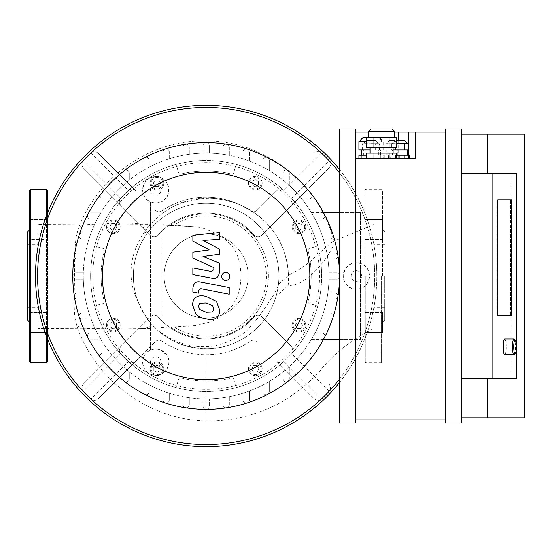 <?xml version="1.0" encoding="UTF-8"?>
<svg xmlns="http://www.w3.org/2000/svg" width="552" height="552" viewBox="0 0 552 552"><rect width="100%" height="100%" fill="white"/><g stroke="black" fill="none" stroke-linecap="round" stroke-linejoin="round"><path stroke-width="0.41" stroke-dasharray="2.76 2.07" d="M356.351 270.749A5.251 5.251 0 0 1 360.898 278.629A5.251 5.251 0 0 1 351.803 278.629A5.251 5.251 0 0 1 356.351 270.749A5.251 5.251 0 0 0 351.803 278.629A5.251 5.251 0 0 0 360.898 278.629A5.251 5.251 0 0 0 356.351 270.749M155.74 184.623A5.251 5.251 0 0 1 160.287 192.503A5.251 5.251 0 0 1 151.193 192.503A5.251 5.251 0 0 1 155.74 184.623A5.251 5.251 0 0 0 151.193 192.503A5.251 5.251 0 0 0 160.287 192.503A5.251 5.251 0 0 0 155.74 184.623M155.74 356.875A5.251 5.251 0 0 1 160.287 364.755A5.251 5.251 0 0 1 151.193 364.755A5.251 5.251 0 0 1 155.74 356.875A5.251 5.251 0 0 0 151.193 364.755A5.251 5.251 0 0 0 160.287 364.755A5.251 5.251 0 0 0 155.74 356.875M147.867 232.44A72.767 72.767 0 0 1 150.489 229.135A72.767 72.767 0 0 0 146.425 234.434L150.489 229.328L150.489 224.609L150.489 350.092A13.131 13.131 0 0 1 160.991 350.092L160.991 201.908A13.131 13.131 0 0 1 150.489 201.908L150.489 229.328L150.489 224.326L102.941 223.939L38.102 224.381L38.102 328.364L38.102 224.381M150.489 328.405L115.099 328.937L38.102 328.364L115.099 328.937L150.489 328.405M150.489 201.908L150.489 350.092C138.552 354.481 141.146 374.021 153.849 375.118C164.461 377.306 173.107 363.671 166.801 355.053L160.991 350.092L160.991 201.908A13.131 13.131 0 0 0 155.74 176.743A13.131 13.131 0 0 0 142.885 192.558A13.131 13.131 0 0 0 160.991 201.908C173.625 197.243 169.74 176.64 156.326 176.757C142.237 175.377 137.351 197.064 150.489 201.908M194.939 226.817L172.672 225.085L160.991 224.616L160.991 225.023L169.843 225.416A62.266 62.266 0 0 1 252.857 317.179A62.266 62.266 0 0 1 170.499 327.046L195.512 325.618L210.367 321.954L217.177 318.773L230.736 307.616L233.406 304.042L236.622 298.308L238.878 292.105L240.182 286.24L241.134 276.2L239.961 263.138L236.753 253.513L233.351 247.689L223.539 237.539L219.958 235.069L205.04 228.652L193.538 226.686L169.843 225.416M160.991 327.571L170.499 327.046M146.425 234.434L144.527 230.991C143.658 224.761 139.138 222.463 130.969 224.098L98.601 224.077C77.963 224.616 79.888 226.244 77.756 230.336L76.155 236.753C74.941 245.688 74.416 256.273 74.582 268.507C74.637 287.764 72.871 310.914 75.955 323.01C79.039 330.655 90.031 327.798 107.861 328.82C121.447 328.033 143.865 330.613 150.489 326.267M144.527 230.991L150.489 223.636M276.028 296.314C267.755 326.605 237.664 349.361 206.151 348.767A72.767 72.767 0 0 1 133.384 276A72.767 72.767 0 0 1 206.151 203.233A72.767 72.767 0 0 1 278.919 276A72.767 72.767 0 0 1 206.151 348.767C173.438 347.125 150.675 331.248 137.869 301.15A72.767 72.767 0 0 1 203.605 203.274A72.767 72.767 0 0 1 276.028 296.314L288.199 285.543C310.362 286.336 335.409 247.041 333.974 241.804C320.636 185.168 265.926 140.636 206.151 140.905C150.178 139.332 96.476 177.427 77.763 230.336M333.974 241.804L332.697 241.638L329.716 243.894L309.755 261.993L300.702 268.555L288.523 275.365L278.436 284.39A72.767 72.767 0 0 0 160.991 218.944A72.767 72.767 0 0 1 278.38 284.846L278.436 284.39M160.991 214.21C178.041 200.528 205.151 196.202 220.807 199.424C233.317 201.577 244.012 205.696 252.906 211.789C275.068 226.955 286.943 248.152 288.523 275.365M166.801 355.053A13.131 13.131 0 0 0 142.844 364.603A13.131 13.131 0 0 0 160.597 374.325A13.131 13.131 0 0 0 166.801 355.053M356.351 262.869A13.131 13.131 0 0 0 344.524 281.706A13.131 13.131 0 0 0 366.631 284.163A13.131 13.131 0 0 0 359.235 263.194C341.481 258.426 337.065 289.048 355.95 289.124C371.731 290.387 373.945 265.174 359.235 263.194A13.131 13.131 0 0 0 356.351 262.869M170.14 326.798A62.266 62.266 0 0 0 252.278 234.172A62.266 62.266 0 0 0 169.581 225.609M160.991 332.511C174.487 342.468 189.543 347.173 206.151 346.615C223.401 346.621 243.17 334.733 247.882 329.558L258.508 317.345C263.973 308.961 276.166 293.395 278.38 284.846A72.767 72.767 0 0 0 160.991 218.944M288.199 285.543C292.277 240.789 259.806 202.28 214.128 198.672C161.605 192.027 112.698 251.477 137.869 301.15M75.955 323.01C92.667 377.223 146.252 419.727 206.151 420.941L206.151 348.767L206.151 420.941C226.63 421.259 246.42 417.484 265.505 409.618C286.481 402.229 313.598 379.845 321.236 369.226C335.098 352.521 352.749 338.9 374.208 328.364L374.208 224.381L374.208 328.364M206.151 348.767L206.151 346.615M47.555 229.584L47.555 219.606L47.555 229.584M29.698 229.584L29.698 219.606L47.555 219.606L47.555 239.561L47.555 219.606L29.698 219.606L29.698 239.561L29.698 219.606M47.555 322.416L47.555 332.394L47.555 322.416M29.698 322.416L29.698 332.394L29.698 322.416M47.555 332.394L47.555 312.439L47.555 332.394L29.698 332.394L29.698 312.439L29.698 332.394L47.555 332.394M29.698 312.439L47.555 312.439L29.698 312.439L29.698 322.216L29.698 229.784L29.698 239.561L47.555 239.561L29.698 239.561M27.6 320.112L27.6 231.888M29.698 361.601L29.698 190.399M47.555 212.934L47.555 339.066M47.555 361.601L47.555 190.399M38.102 276L38.102 307.664L38.102 276M27.6 276L27.6 307.664L27.6 276M364.755 229.584L364.755 219.606L364.755 229.584M382.605 229.584L382.605 219.606L382.605 229.584M364.755 219.606L364.755 239.561L364.755 219.606L382.605 219.606L382.605 239.561L382.605 219.606L364.755 219.606M364.755 322.416L364.755 332.394L364.755 322.416M382.605 322.416L382.605 332.394L382.605 322.416M364.755 332.394L364.755 312.439L364.755 332.394L382.605 332.394L382.605 312.439L382.605 332.394L364.755 332.394M382.605 276L382.605 190.399L382.605 276M384.709 276L384.709 320.112L384.709 276M364.755 276L364.755 190.399L364.755 276M374.208 276L374.208 307.664L374.208 276M150.593 316.703A5.251 5.251 0 0 1 158.3 317A5.251 5.251 0 0 0 150.593 316.703L83.518 383.778L150.593 316.703M291.256 346.242L261.71 316.703A5.251 5.251 0 0 0 254.01 317A5.251 5.251 0 0 1 261.71 316.703L291.256 346.242C293.36 348.664 293.485 351.155 291.635 353.722A115.534 115.534 0 0 1 283.88 361.484L321.471 398.965A168.574 168.574 0 0 1 90.838 398.965C93.412 400.869 95.924 400.759 98.373 398.634L155.222 341.785A5.251 5.251 0 0 1 161.881 341.157A78.77 78.77 0 0 0 250.422 341.157A5.251 5.251 0 0 1 257.087 341.785A5.251 5.251 0 0 0 250.422 341.157A78.77 78.77 0 0 1 161.881 341.157A5.251 5.251 0 0 0 155.222 341.785L135.909 361.098C133.487 363.209 130.996 363.333 128.43 361.484A115.534 115.534 0 0 0 174.19 387.028A2.098 2.098 0 0 0 176.799 385.551L178.434 379.459L176.799 385.551A2.098 2.098 0 0 1 174.19 387.028A115.534 115.534 0 0 1 95.13 307.961A2.098 2.098 0 0 1 96.607 305.353L102.693 303.724L96.607 305.353A2.098 2.098 0 0 0 95.13 307.961A115.534 115.534 0 0 0 120.674 353.722L83.186 391.313A168.574 168.574 0 0 0 90.838 398.965L128.43 361.484A115.534 115.534 0 0 1 120.674 353.722C118.818 351.155 118.949 348.664 121.054 346.242M83.518 383.778C81.392 386.234 81.282 388.746 83.186 391.313A168.574 168.574 0 0 1 83.186 160.687L120.674 198.278A115.534 115.534 0 0 1 128.43 190.516L90.838 153.035A168.574 168.574 0 0 0 83.186 160.687C81.282 163.254 81.392 165.766 83.518 168.222L150.593 235.297A5.251 5.251 0 0 0 158.3 235A5.251 5.251 0 0 1 150.593 235.297L83.518 168.222M158.3 317A63.018 63.018 0 0 0 254.01 317A63.018 63.018 0 0 1 158.3 317M313.936 398.634C316.386 400.759 318.897 400.869 321.471 398.965A168.574 168.574 0 0 0 329.116 391.313L291.635 353.722A115.534 115.534 0 0 0 317.179 307.961A2.098 2.098 0 0 0 315.723 305.359A2.098 2.098 0 0 1 317.179 307.961A115.534 115.534 0 0 1 238.119 387.028A2.098 2.098 0 0 1 235.511 385.551L233.875 379.459A2.098 2.098 0 0 0 231.343 377.968A105.032 105.032 0 0 1 180.966 377.968A2.098 2.098 0 0 0 178.434 379.459A2.098 2.098 0 0 1 180.966 377.968A105.032 105.032 0 0 0 231.343 377.968A2.098 2.098 0 0 1 233.875 379.459L235.511 385.551A2.098 2.098 0 0 0 235.511 385.572A2.098 2.098 0 0 0 238.119 387.028A115.534 115.534 0 0 0 283.88 361.484C281.313 363.333 278.822 363.209 276.4 361.098L313.936 398.634L276.4 361.098M328.785 168.222L261.71 235.297A5.251 5.251 0 0 1 254.01 235A5.251 5.251 0 0 0 261.71 235.297L328.785 168.222C330.917 165.766 331.027 163.254 329.116 160.687A168.574 168.574 0 0 0 321.471 153.035L283.88 190.516A115.534 115.534 0 0 1 291.635 198.278L329.116 160.687A168.574 168.574 0 0 1 329.116 391.313C331.027 388.746 330.917 386.234 328.785 383.778M150.144 368.805A6.824 6.824 0 0 1 160.384 362.892A6.824 6.824 0 0 1 160.384 374.718A6.824 6.824 0 0 1 150.144 368.805A6.824 6.824 0 0 0 160.384 374.718A6.824 6.824 0 0 0 160.384 362.892A6.824 6.824 0 0 0 150.144 368.805M255.341 375.629A6.824 6.824 0 0 1 249.428 365.389A6.824 6.824 0 0 1 261.248 365.389A6.824 6.824 0 0 1 255.341 375.629A6.824 6.824 0 0 0 261.248 365.389A6.824 6.824 0 0 0 249.428 365.389A6.824 6.824 0 0 0 255.341 375.629M135.909 361.098L98.373 398.634M276.4 190.902L257.087 210.215A5.251 5.251 0 0 1 250.422 210.843A78.77 78.77 0 0 0 161.881 210.843A5.251 5.251 0 0 1 155.222 210.215A5.251 5.251 0 0 0 161.881 210.843A78.77 78.77 0 0 1 250.422 210.843A5.251 5.251 0 0 0 257.087 210.215L276.4 190.902C278.815 188.791 281.313 188.667 283.88 190.516A115.534 115.534 0 0 0 238.119 164.972A2.098 2.098 0 0 0 235.511 166.428A2.098 2.098 0 0 0 235.511 166.449L233.875 172.541L235.511 166.449A2.098 2.098 0 0 1 238.119 164.972A115.534 115.534 0 0 1 317.179 244.039A2.098 2.098 0 0 1 315.703 246.647L309.617 248.276L315.703 246.647A2.098 2.098 0 0 0 317.179 244.039A115.534 115.534 0 0 0 291.635 198.278C293.485 200.845 293.36 203.336 291.256 205.758M254.01 235A63.018 63.018 0 0 0 158.3 235A63.018 63.018 0 0 1 254.01 235M121.054 205.758C118.949 203.336 118.818 200.845 120.674 198.278A115.534 115.534 0 0 0 95.13 244.039A2.098 2.098 0 0 0 96.586 246.64A2.098 2.098 0 0 1 95.13 244.039A115.534 115.534 0 0 1 174.19 164.972A2.098 2.098 0 0 1 176.799 166.449L178.434 172.541A2.098 2.098 0 0 0 180.966 174.032A105.032 105.032 0 0 1 231.343 174.032A2.098 2.098 0 0 0 233.875 172.541A2.098 2.098 0 0 1 231.343 174.032A105.032 105.032 0 0 0 180.966 174.032A2.098 2.098 0 0 1 178.434 172.541L176.799 166.449A2.098 2.098 0 0 0 174.19 164.972A115.534 115.534 0 0 0 128.43 190.516C130.996 188.667 133.487 188.791 135.909 190.902L98.373 153.366L135.909 190.902M98.373 153.366C95.924 151.241 93.412 151.131 90.838 153.035A168.574 168.574 0 0 1 321.471 153.035C318.897 151.131 316.386 151.241 313.936 153.366M262.165 183.195A6.824 6.824 0 0 1 251.926 189.108A6.824 6.824 0 0 1 251.926 177.282A6.824 6.824 0 0 1 262.165 183.195A6.824 6.824 0 0 0 251.926 177.282A6.824 6.824 0 0 0 251.926 189.108A6.824 6.824 0 0 0 262.165 183.195M156.968 176.371A6.824 6.824 0 0 1 162.881 186.61A6.824 6.824 0 0 1 151.055 186.61A6.824 6.824 0 0 1 156.968 176.371A6.824 6.824 0 0 0 151.055 186.61A6.824 6.824 0 0 0 162.881 186.61A6.824 6.824 0 0 0 156.968 176.371M298.956 332.014A6.824 6.824 0 0 0 304.87 321.768A6.824 6.824 0 0 0 293.043 321.768A6.824 6.824 0 0 0 298.956 332.014A6.824 6.824 0 0 1 293.043 321.768A6.824 6.824 0 0 1 304.87 321.768A6.824 6.824 0 0 1 298.956 332.014M300.778 322.03L302.599 325.183L300.778 328.337L297.142 328.337L295.32 325.183L297.142 322.03L300.778 322.03L297.142 322.03L295.32 325.183L297.142 328.337L300.778 328.337L302.599 325.183L300.778 322.03M257.156 365.652L258.978 368.805L257.156 371.958L253.52 371.958L251.698 368.805L253.52 365.652L257.156 365.652L253.52 365.652L251.698 368.805L253.52 371.958L257.156 371.958L258.978 368.805L257.156 365.652M160.121 370.627L156.968 372.441L153.822 370.627L153.822 366.983L156.968 365.169L160.121 366.983L160.121 370.627L160.121 366.983L156.968 365.169L153.822 366.983L153.822 370.627L156.968 372.441L160.121 370.627M106.522 325.183A6.824 6.824 0 0 0 116.762 331.096A6.824 6.824 0 0 0 116.762 319.27A6.824 6.824 0 0 0 106.522 325.183A6.824 6.824 0 0 1 116.762 319.27A6.824 6.824 0 0 1 116.762 331.096A6.824 6.824 0 0 1 106.522 325.183M116.5 327.005L113.353 328.82L110.2 327.005L110.2 323.362L113.353 321.547L116.5 323.362L116.5 327.005L116.5 323.362L113.353 321.547L110.2 323.362L110.2 327.005L113.353 328.82L116.5 327.005M113.353 219.986A6.824 6.824 0 0 0 107.44 230.232A6.824 6.824 0 0 0 119.26 230.232A6.824 6.824 0 0 0 113.353 219.986A6.824 6.824 0 0 1 119.26 230.232A6.824 6.824 0 0 1 107.44 230.232A6.824 6.824 0 0 1 113.353 219.986M111.532 229.97L109.71 226.817L111.532 223.663L115.168 223.663L116.989 226.817L115.168 229.97L111.532 229.97L115.168 229.97L116.989 226.817L115.168 223.663L111.532 223.663L109.71 226.817L111.532 229.97M155.153 186.348L153.332 183.195L155.153 180.042L158.79 180.042L160.611 183.195L158.79 186.348L155.153 186.348L158.79 186.348L160.611 183.195L158.79 180.042L155.153 180.042L153.332 183.195L155.153 186.348M252.188 181.373L255.341 179.559L258.488 181.373L258.488 185.017L255.341 186.831L252.188 185.017L252.188 181.373L252.188 185.017L255.341 186.831L258.488 185.017L258.488 181.373L255.341 179.559L252.188 181.373M305.787 226.817A6.824 6.824 0 0 0 295.548 220.903A6.824 6.824 0 0 0 295.548 232.73A6.824 6.824 0 0 0 305.787 226.817A6.824 6.824 0 0 1 295.548 232.73A6.824 6.824 0 0 1 295.548 220.903A6.824 6.824 0 0 1 305.787 226.817M295.81 224.995L298.956 223.18L302.11 224.995L302.11 228.638L298.956 230.453L295.81 228.638L295.81 224.995L295.81 228.638L298.956 230.453L302.11 228.638L302.11 224.995L298.956 223.18L295.81 224.995M164.144 276A42.014 42.014 0 0 0 227.162 312.384A42.014 42.014 0 0 0 227.162 239.616A42.014 42.014 0 0 0 164.144 276A42.014 42.014 0 0 0 206.151 318.014A42.014 42.014 0 0 0 248.165 276A42.014 42.014 0 0 0 206.151 233.986A42.014 42.014 0 0 0 164.144 276M96.607 246.647L102.693 248.276L96.607 246.647A113.436 113.436 0 0 1 315.723 246.64A2.098 2.098 0 0 1 315.703 246.647A113.436 113.436 0 0 1 315.723 305.359L309.617 303.724L315.703 305.353A113.436 113.436 0 0 1 96.586 305.359A2.098 2.098 0 0 1 96.607 305.353A113.436 113.436 0 0 1 96.586 246.64A2.098 2.098 0 0 1 96.586 246.64M104.19 250.808A2.098 2.098 0 0 0 102.693 248.276A2.098 2.098 0 0 1 104.19 250.808A105.032 105.032 0 0 0 104.19 301.192A105.032 105.032 0 0 1 104.19 250.808M102.693 303.724A2.098 2.098 0 0 0 104.19 301.192A2.098 2.098 0 0 1 102.693 303.724M308.119 301.192A2.098 2.098 0 0 0 309.617 303.724A2.098 2.098 0 0 1 308.119 301.192A105.032 105.032 0 0 0 308.119 250.808A105.032 105.032 0 0 1 308.119 301.192M309.617 248.276A2.098 2.098 0 0 0 308.119 250.808A2.098 2.098 0 0 1 309.617 248.276M330.655 159.252A170.678 170.678 0 0 1 268.927 434.714A170.678 170.678 0 0 1 35.48 276A170.678 170.678 0 0 1 330.655 159.252M35.48 276A170.678 170.678 0 0 0 291.49 423.812A170.678 170.678 0 0 0 291.49 128.188A170.678 170.678 0 0 0 35.48 276A170.678 170.678 0 0 0 291.49 423.812A170.678 170.678 0 0 0 291.49 128.188A170.678 170.678 0 0 0 35.48 276M90.618 276A115.534 115.534 0 0 0 317.752 305.905A115.534 115.534 0 0 0 221.235 161.453A115.534 115.534 0 0 0 90.618 276A115.534 115.534 0 0 0 263.918 376.057A115.534 115.534 0 0 0 263.918 175.943A115.534 115.534 0 0 0 90.618 276M311.556 212.824A122.889 122.889 0 0 0 311.445 212.637L360.553 212.637L360.553 339.363L311.445 339.363A122.889 122.889 0 0 0 311.556 339.176L321.733 339.176A3.153 3.153 0 0 0 324.887 336.023A3.153 3.153 0 0 0 321.733 332.877L315.088 332.877A122.889 122.889 0 0 0 321.209 319.166L330.096 319.166A3.153 3.153 0 0 0 333.242 316.02A3.153 3.153 0 0 0 330.096 312.867L323.382 312.867A122.889 122.889 0 0 0 326.839 299.156L334.85 299.156A3.153 3.153 0 0 0 337.996 296.01A3.153 3.153 0 0 0 334.85 292.857L327.881 292.857A122.889 122.889 0 0 0 328.999 279.153L336.396 279.153A3.153 3.153 0 0 0 339.542 276A3.153 3.153 0 0 0 336.396 272.847L328.999 272.847A122.889 122.889 0 0 0 327.881 259.143L334.85 259.143A3.153 3.153 0 0 0 337.996 255.99A3.153 3.153 0 0 0 334.85 252.844L326.839 252.844A122.889 122.889 0 0 0 323.382 239.133L330.096 239.133A3.153 3.153 0 0 0 333.242 235.98A3.153 3.153 0 0 0 330.096 232.834L321.209 232.834A122.889 122.889 0 0 0 315.088 219.123L321.733 219.123A3.153 3.153 0 0 0 324.887 215.977A3.153 3.153 0 0 0 321.733 212.824L311.556 212.824A122.889 122.889 0 0 0 302.02 199.12L308.899 199.12L302.02 199.12A122.889 122.889 0 0 0 289.338 185.548L289.338 173.252A3.153 3.153 0 0 0 284.804 170.423A3.153 3.153 0 0 0 283.038 173.252L283.038 180.131A122.889 122.889 0 0 0 269.328 170.596L269.328 160.418A3.153 3.153 0 0 0 266.181 157.265A3.153 3.153 0 0 0 263.028 160.418L263.028 167.07A122.889 122.889 0 0 0 249.325 160.942L249.325 152.062A3.153 3.153 0 0 0 246.171 148.909A3.153 3.153 0 0 0 243.018 152.062L243.018 158.776A122.889 122.889 0 0 0 229.315 155.312L229.315 147.308A3.153 3.153 0 0 0 226.161 144.155A3.153 3.153 0 0 0 223.015 147.308L223.015 154.277A122.889 122.889 0 0 0 209.305 153.152L209.305 145.762A3.153 3.153 0 0 0 206.151 142.609A3.153 3.153 0 0 0 203.005 145.762L203.005 153.152A122.889 122.889 0 0 0 189.295 154.277L189.295 147.308L189.295 154.277A122.889 122.889 0 0 0 169.285 158.776L169.285 152.062L169.285 158.776A122.889 122.889 0 0 0 149.281 167.07L149.281 160.418L149.281 167.07A122.889 122.889 0 0 0 129.271 180.131L129.271 173.252L129.271 180.131A122.889 122.889 0 0 0 115.699 192.814L103.41 192.814A3.153 3.153 0 0 0 100.574 197.347A3.153 3.153 0 0 0 103.41 199.12L110.29 199.12A122.889 122.889 0 0 0 100.747 212.824L90.569 212.824A3.153 3.153 0 0 0 87.423 215.977A3.153 3.153 0 0 0 90.569 219.123L97.221 219.123A122.889 122.889 0 0 0 91.101 232.834L82.213 232.834A3.153 3.153 0 0 0 79.067 235.98A3.153 3.153 0 0 0 82.213 239.133L88.927 239.133A122.889 122.889 0 0 0 85.47 252.844L77.459 252.844A3.153 3.153 0 0 0 74.313 255.99A3.153 3.153 0 0 0 77.459 259.143L84.428 259.143A122.889 122.889 0 0 0 83.311 272.847L75.914 272.847A3.153 3.153 0 0 0 72.76 276A3.153 3.153 0 0 0 75.914 279.153L83.311 279.153A122.889 122.889 0 0 0 84.428 292.857L77.459 292.857L84.428 292.857A122.889 122.889 0 0 0 88.927 312.867L82.213 312.867L88.927 312.867A122.889 122.889 0 0 0 97.221 332.877L90.569 332.877L97.221 332.877A122.889 122.889 0 0 0 110.29 352.88L103.41 352.88L110.29 352.88A122.889 122.889 0 0 0 122.972 366.452L122.972 378.748A3.153 3.153 0 0 0 126.118 381.894A3.153 3.153 0 0 0 129.271 378.748L129.271 371.869A122.889 122.889 0 0 0 142.975 381.404L142.975 391.582A3.153 3.153 0 0 0 146.128 394.735A3.153 3.153 0 0 0 149.281 391.582L149.281 384.93A122.889 122.889 0 0 0 162.985 391.057L162.985 399.938A3.153 3.153 0 0 0 166.138 403.091A3.153 3.153 0 0 0 169.285 399.938L169.285 393.224A122.889 122.889 0 0 0 182.995 396.688L182.995 404.692A3.153 3.153 0 0 0 186.148 407.845A3.153 3.153 0 0 0 189.295 404.692L189.295 397.723A122.889 122.889 0 0 0 203.005 398.848L203.005 406.237A3.153 3.153 0 0 0 206.151 409.391A3.153 3.153 0 0 0 209.305 406.237L209.305 398.848A122.889 122.889 0 0 0 223.015 397.723L223.015 404.692L223.015 397.723A122.889 122.889 0 0 0 243.018 393.224L243.018 399.938L243.018 393.224A122.889 122.889 0 0 0 263.028 384.93L263.028 391.582L263.028 384.93A122.889 122.889 0 0 0 283.038 371.869L283.038 378.748L283.038 371.869A122.889 122.889 0 0 0 296.603 359.186L308.899 359.186A3.153 3.153 0 0 0 311.728 354.653A3.153 3.153 0 0 0 308.899 352.88L302.02 352.88A122.889 122.889 0 0 0 311.556 339.176L321.733 339.176A3.153 3.153 0 0 0 324.535 337.479A3.153 3.153 0 0 0 321.733 332.877L315.088 332.877A122.889 122.889 0 0 0 321.209 319.166L330.096 319.166A3.153 3.153 0 0 0 333.091 316.986A3.153 3.153 0 0 0 330.096 312.867L323.382 312.867A122.889 122.889 0 0 0 326.839 299.156L334.85 299.156A3.153 3.153 0 0 0 337.962 296.493A3.153 3.153 0 0 0 334.85 292.857L327.881 292.857A122.889 122.889 0 0 0 328.999 279.153L336.396 279.153A3.153 3.153 0 0 0 339.542 276A3.153 3.153 0 0 0 336.396 272.847L328.999 272.847A122.889 122.889 0 0 0 327.881 259.143L334.85 259.143A3.153 3.153 0 0 0 337.962 255.507A3.153 3.153 0 0 0 334.85 252.844L326.839 252.844A122.889 122.889 0 0 0 323.382 239.133L330.096 239.133A3.153 3.153 0 0 0 333.091 235.014A3.153 3.153 0 0 0 330.096 232.834L321.209 232.834A122.889 122.889 0 0 0 315.088 219.123L321.733 219.123A3.153 3.153 0 0 0 324.535 214.521A3.153 3.153 0 0 0 321.733 212.824L311.556 212.824M323.534 212.637L311.445 212.637A122.889 122.889 0 0 1 311.445 339.363L323.534 339.363M339.542 339.363L360.553 339.363L360.553 212.637L339.542 212.637M83.269 276A122.889 122.889 0 0 0 267.596 382.426A122.889 122.889 0 0 0 267.596 169.574A122.889 122.889 0 0 0 83.269 276A122.889 122.889 0 0 1 83.311 272.847L75.914 272.847A3.153 3.153 0 0 0 72.76 276A133.391 133.391 0 0 0 74.347 296.493A3.153 3.153 0 0 0 77.459 299.156L85.47 299.156L77.459 299.156A3.153 3.153 0 0 1 74.313 296.01A3.153 3.153 0 0 1 77.459 292.857A3.153 3.153 0 0 0 74.347 296.493A133.391 133.391 0 0 0 79.219 316.986A3.153 3.153 0 0 0 82.213 319.166L91.101 319.166L82.213 319.166A3.153 3.153 0 0 1 79.067 316.02A3.153 3.153 0 0 1 82.213 312.867A3.153 3.153 0 0 0 79.219 316.986A133.391 133.391 0 0 0 87.775 337.479A3.153 3.153 0 0 0 90.569 339.176L100.747 339.176L90.569 339.176A3.153 3.153 0 0 1 87.423 336.023A3.153 3.153 0 0 1 90.569 332.877A3.153 3.153 0 0 0 87.775 337.479A133.391 133.391 0 0 0 124.186 381.232A3.153 3.153 0 0 0 129.271 378.748L129.271 371.869A122.889 122.889 0 0 1 122.972 366.452L122.972 378.748A3.153 3.153 0 0 0 124.186 381.232A133.391 133.391 0 0 0 144.679 394.376A3.153 3.153 0 0 0 149.281 391.582L149.281 384.93A122.889 122.889 0 0 1 142.975 381.404L142.975 391.582A3.153 3.153 0 0 0 144.679 394.376A133.391 133.391 0 0 0 165.165 402.939A3.153 3.153 0 0 0 169.285 399.938L169.285 393.224A122.889 122.889 0 0 1 162.985 391.057L162.985 399.938A3.153 3.153 0 0 0 165.165 402.939A133.391 133.391 0 0 0 185.658 407.804A3.153 3.153 0 0 0 189.295 404.692L189.295 397.723A122.889 122.889 0 0 1 182.995 396.688L182.995 404.692A3.153 3.153 0 0 0 185.658 407.804A133.391 133.391 0 0 0 226.644 407.804A3.153 3.153 0 0 0 229.315 404.692L229.315 396.688L229.315 404.692A3.153 3.153 0 0 1 226.161 407.845A3.153 3.153 0 0 1 223.015 404.692A3.153 3.153 0 0 0 226.644 407.804A133.391 133.391 0 0 0 247.137 402.939A3.153 3.153 0 0 0 249.325 399.938L249.325 391.057L249.325 399.938A3.153 3.153 0 0 1 246.171 403.091A3.153 3.153 0 0 1 243.018 399.938A3.153 3.153 0 0 0 247.137 402.939A133.391 133.391 0 0 0 267.63 394.376A3.153 3.153 0 0 0 269.328 391.582L269.328 381.404L269.328 391.582A3.153 3.153 0 0 1 266.181 394.735A3.153 3.153 0 0 1 263.028 391.582A3.153 3.153 0 0 0 267.63 394.376A133.391 133.391 0 0 0 288.123 381.232A3.153 3.153 0 0 0 289.338 378.748L289.338 366.452L289.338 378.748A3.153 3.153 0 0 1 286.191 381.894A3.153 3.153 0 0 1 283.038 378.748A3.153 3.153 0 0 0 288.123 381.232A133.391 133.391 0 0 0 311.383 194.028A3.153 3.153 0 0 0 308.899 192.814L296.603 192.814L308.899 192.814A3.153 3.153 0 0 1 312.052 195.967A3.153 3.153 0 0 1 308.899 199.12A3.153 3.153 0 0 0 311.383 194.028A133.391 133.391 0 0 0 267.63 157.624A3.153 3.153 0 0 0 263.028 160.418L263.028 167.07A122.889 122.889 0 0 1 269.328 170.596L269.328 160.418A3.153 3.153 0 0 0 267.63 157.624A133.391 133.391 0 0 0 247.137 149.061A3.153 3.153 0 0 0 243.018 152.062L243.018 158.776A122.889 122.889 0 0 1 249.325 160.942L249.325 152.062A3.153 3.153 0 0 0 247.137 149.061A133.391 133.391 0 0 0 226.644 144.196A3.153 3.153 0 0 0 223.015 147.308L223.015 154.277A122.889 122.889 0 0 1 229.315 155.312L229.315 147.308A3.153 3.153 0 0 0 226.644 144.196A133.391 133.391 0 0 0 185.658 144.196A3.153 3.153 0 0 0 182.995 147.308L182.995 155.312L182.995 147.308A3.153 3.153 0 0 1 186.148 144.155A3.153 3.153 0 0 1 189.295 147.308A3.153 3.153 0 0 0 185.658 144.196A133.391 133.391 0 0 0 165.165 149.061A3.153 3.153 0 0 0 162.985 152.062L162.985 160.942L162.985 152.062A3.153 3.153 0 0 1 166.138 148.909A3.153 3.153 0 0 1 169.285 152.062A3.153 3.153 0 0 0 165.165 149.061A133.391 133.391 0 0 0 144.679 157.624A3.153 3.153 0 0 0 142.975 160.418L142.975 170.596L142.975 160.418A3.153 3.153 0 0 1 146.128 157.265A3.153 3.153 0 0 1 149.281 160.418A3.153 3.153 0 0 0 144.679 157.624A133.391 133.391 0 0 0 124.186 170.768A3.153 3.153 0 0 0 122.972 173.252L122.972 185.548L122.972 173.252A3.153 3.153 0 0 1 126.118 170.106A3.153 3.153 0 0 1 129.271 173.252A3.153 3.153 0 0 0 124.186 170.768A133.391 133.391 0 0 0 87.775 214.521A3.153 3.153 0 0 0 90.569 219.123L97.221 219.123A122.889 122.889 0 0 1 100.747 212.824L90.569 212.824A3.153 3.153 0 0 0 87.775 214.521A133.391 133.391 0 0 0 79.219 235.014A3.153 3.153 0 0 0 82.213 239.133L88.927 239.133A122.889 122.889 0 0 1 91.101 232.834L82.213 232.834A3.153 3.153 0 0 0 79.219 235.014A133.391 133.391 0 0 0 74.347 255.507A3.153 3.153 0 0 0 77.459 259.143L84.428 259.143A122.889 122.889 0 0 1 85.47 252.844L77.459 252.844A3.153 3.153 0 0 0 74.347 255.507A133.391 133.391 0 0 0 72.76 276A3.153 3.153 0 0 0 75.914 279.153L83.311 279.153A122.889 122.889 0 0 1 83.269 276M110.29 199.12A122.889 122.889 0 0 1 115.699 192.814L103.41 192.814A3.153 3.153 0 0 0 100.257 195.967A3.153 3.153 0 0 0 103.41 199.12L110.29 199.12M203.005 153.152A122.889 122.889 0 0 1 209.305 153.152L209.305 145.762A3.153 3.153 0 0 0 206.151 142.609A3.153 3.153 0 0 0 203.005 145.762L203.005 153.152M283.038 180.131A122.889 122.889 0 0 1 289.338 185.548L289.338 173.252A3.153 3.153 0 0 0 286.191 170.106A3.153 3.153 0 0 0 283.038 173.252L283.038 180.131M302.02 352.88A122.889 122.889 0 0 1 296.603 359.186L308.899 359.186A3.153 3.153 0 0 0 312.052 356.033A3.153 3.153 0 0 0 308.899 352.88L302.02 352.88M209.305 398.848A122.889 122.889 0 0 1 203.005 398.848L203.005 406.237A3.153 3.153 0 0 0 206.151 409.391A3.153 3.153 0 0 0 209.305 406.237L209.305 398.848M100.919 357.972A3.153 3.153 0 0 0 103.41 359.186L115.699 359.186L103.41 359.186A3.153 3.153 0 0 1 100.257 356.033A3.153 3.153 0 0 1 103.41 352.88A3.153 3.153 0 0 0 100.919 357.972M339.542 382.481A170.678 170.678 0 0 0 339.542 169.519M339.542 379.079A168.574 168.574 0 0 0 339.542 172.921M511.601 315.385L496.779 315.385L510.565 315.385L510.565 199.852L510.565 315.385L511.601 315.385M510.565 199.852L496.779 199.852L496.779 315.385L496.779 199.852L510.565 199.852M497.814 199.852L496.779 199.852L497.814 199.852M514.271 354.625A7.88 1.477 90 0 0 515.471 346.897A7.88 1.477 90 0 0 514.271 339.163M504.707 354.77A7.88 1.477 90 0 0 506.184 346.897A7.88 1.477 90 0 0 504.707 339.018M366.328 140.512L375.781 140.512L366.328 140.512L363.699 143.134L378.403 143.134L363.699 143.134L363.699 143.658L364.686 143.658L363.699 143.658M371.054 143.658L379.541 143.658L371.054 143.658M386.807 143.658L387.511 143.658L386.807 143.658L386.807 143.134L397.309 143.134L386.807 143.134L389.436 140.512L394.687 140.512L389.436 140.512M392.058 143.658L398.123 143.658L392.058 143.658M396.716 140.512L404.664 140.512M395.211 140.512L392.582 143.134L396.716 143.134M396.716 143.658L408.425 143.658M387.511 143.658L385.993 143.658L387.511 143.658M391.451 143.658L393.569 143.658L391.451 143.658L391.451 149.965L408.425 149.965M364.686 143.658L366.811 143.658L364.686 143.658M364.686 149.965L371.054 149.965L364.686 149.965M371.054 149.965L377.423 149.965L371.054 149.965M377.423 149.965L375.298 149.965L377.423 149.965M379.541 149.965L379.541 143.658M375.298 149.965L375.298 143.658L375.298 149.965M366.811 149.965L366.811 143.658L366.811 149.965M362.567 149.965L362.567 143.658M393.114 149.965L391.451 149.965M404.181 149.965L404.181 143.658M395.694 147.86L395.694 149.965M387.511 149.965L392.058 149.965L387.511 149.965M392.058 149.965L396.605 149.965L392.058 149.965M396.605 149.965L398.123 149.965L396.605 149.965M398.123 149.965L398.123 143.658M395.094 149.965L395.094 143.658L395.094 149.965M389.029 149.965L389.029 143.658L389.029 149.965M385.993 149.965L385.993 143.658M366.397 137.358L396.716 137.358M358.924 141.56L366.397 141.56M358.924 149.965L370.006 149.965M361.601 149.965L380.507 149.965L361.601 149.965M383.185 149.965L383.185 141.56M377.119 149.965L377.119 141.56L377.119 149.965M364.989 149.965L364.989 141.56M386.807 155.215L397.309 155.215L386.807 155.215L386.807 149.965M363.699 155.215L378.403 155.215L363.699 155.215L363.699 149.965M392.582 155.215L407.286 155.215L392.582 155.215L392.582 149.965M361.601 155.215L380.507 155.215L361.601 155.215M364.989 158.362L377.119 158.362L358.924 158.362L364.989 158.362L364.989 155.215L377.119 155.215L377.119 158.362L383.185 158.362L377.119 158.362L377.119 155.215L366.397 155.215M358.924 155.215L364.989 155.215M383.185 155.215L377.119 155.215L383.185 155.215L383.185 158.362M395.749 158.362L384.785 158.362L395.749 158.362L395.749 155.215L399.337 155.215L399.337 158.362M399.337 155.215L384.785 155.215L384.785 158.362M384.785 155.215L388.47 155.215L388.47 158.362M388.47 155.215L395.749 155.215M395.653 155.215L395.653 158.362M388.373 155.215L388.373 158.362M375.85 158.362L361.353 158.362L380.756 158.362L375.85 158.362L375.85 155.215L366.148 155.215L366.148 158.362M366.148 155.215L361.353 155.215L361.353 158.362M361.353 155.215L380.756 155.215L380.756 158.362M380.756 155.215L375.85 155.215M366.259 155.215L366.259 158.362M375.96 155.215L375.96 158.362M396.716 155.215L395.087 155.215L395.087 158.362L390.236 158.362L409.639 158.362L395.087 158.362L395.087 155.215L390.236 155.215L390.236 158.362M390.236 155.215L404.788 155.215L404.788 158.362M404.788 155.215L409.639 155.215M366.397 153.111L396.716 153.111M370.006 153.111L393.114 153.111L370.006 153.111M373.98 158.362L389.139 158.362L366.397 158.362L373.98 158.362L373.98 153.111M389.139 158.362L396.716 158.362L389.139 158.362L389.139 153.111M371.054 128.954L392.058 128.954M396.716 147.86L389.174 147.86L389.174 137.358M389.174 147.86L374.014 147.86L374.014 137.358M374.014 147.86L366.397 147.86M370.006 147.86L393.114 147.86L370.006 147.86M415.166 158.362L355.302 158.362L355.302 132.107L445.63 132.107L445.63 419.893L355.302 419.893L355.302 132.107M368.425 132.107L394.687 132.107M510.931 173.597L510.931 378.403L461.382 378.403L461.382 173.597L516.52 173.597M516.52 378.403L510.931 378.403M461.382 173.597L461.382 134.205L524.4 134.205M524.4 417.795L461.382 417.795L461.382 378.403M461.382 134.205L461.382 417.795M445.63 128.954L461.382 128.954L461.382 423.046L445.63 423.046L445.63 128.954M339.542 128.954L355.302 128.954L355.302 423.046L339.542 423.046L339.542 128.954M445.63 419.893L445.63 132.107M355.302 419.893L355.302 158.362M192.862 241.107L209.546 249.911L192.862 252.23L192.862 258.025L213.838 267.568L213.838 269.631L211.45 271.522L192.841 267.948L192.841 274.579L211.885 278.236C216.315 279.215 218.84 277.111 219.461 271.922L219.448 263.138L203.019 256.494L219.448 254.23L219.448 249.049L203.019 240.444L219.448 239.354L219.448 232.509L192.862 235.311L192.862 241.107M212.61 311.977L213.783 309.099L212.61 305.808L206.179 303.027L199.7 303.296L198.527 306.132L199.7 309.472L206.179 312.26L212.61 311.977M216.487 301.413L206.179 296.396C201.556 295.306 198.099 295.637 195.822 297.397C193.862 298.604 192.779 301.13 192.558 304.973L195.822 313.867C198.099 316.517 201.556 318.187 206.179 318.89C210.76 319.981 214.197 319.642 216.487 317.883C218.44 316.662 219.53 314.116 219.751 310.258L216.487 301.413M229.19 287.585L200.466 282.003C196.043 280.996 193.51 283.086 192.862 288.275L192.862 292.049L198.472 293.14L198.472 290.593L200.873 288.71L229.19 294.216L229.19 287.585M221.711 276.448C221.945 278.905 223.284 280.243 225.74 280.471C228.19 280.243 229.528 278.905 229.763 276.448C229.528 273.999 228.19 272.66 225.74 272.426C223.284 272.66 221.945 273.999 221.711 276.448M188.239 326.204L195.001 325.68M174.17 326.957A60.161 60.161 0 0 0 251.388 236.332A60.161 60.161 0 0 0 173.445 225.506M30.753 362.65L30.753 189.35M46.506 215.646L46.506 336.354M46.506 362.65L46.506 189.35M381.556 276L381.556 362.65L381.556 276M365.803 276L365.803 362.65L365.803 276M298.956 330.958A5.775 5.775 0 0 1 293.954 322.299A5.775 5.775 0 0 1 303.959 322.299A5.775 5.775 0 0 1 298.956 330.958M255.341 374.58A5.775 5.775 0 0 1 250.332 365.914A5.775 5.775 0 0 1 260.344 365.914A5.775 5.775 0 0 1 255.341 374.58M151.193 368.805A5.775 5.775 0 0 1 159.859 363.802A5.775 5.775 0 0 1 159.859 373.807A5.775 5.775 0 0 1 151.193 368.805M107.571 325.183A5.775 5.775 0 0 1 116.237 320.181A5.775 5.775 0 0 1 116.237 330.186A5.775 5.775 0 0 1 107.571 325.183M113.353 221.041A5.775 5.775 0 0 1 118.356 229.701A5.775 5.775 0 0 1 108.344 229.701A5.775 5.775 0 0 1 113.353 221.041M156.968 177.42A5.775 5.775 0 0 1 161.971 186.086A5.775 5.775 0 0 1 151.966 186.086A5.775 5.775 0 0 1 156.968 177.42M261.117 183.195A5.775 5.775 0 0 1 252.45 188.197A5.775 5.775 0 0 1 252.45 178.192A5.775 5.775 0 0 1 261.117 183.195M304.732 226.817A5.775 5.775 0 0 1 296.072 231.819A5.775 5.775 0 0 1 296.072 221.814A5.775 5.775 0 0 1 304.732 226.817M407.286 143.134L392.582 143.134L392.582 143.658M366.397 139.987L360.553 139.987M394.687 131.583L368.425 131.583M408.652 155.215L408.652 158.362M398.192 140.512L398.192 158.362M332.663 241.659L374.208 224.381M27.6 307.664L38.102 307.664M27.6 244.336L38.102 244.336M382.605 239.561L364.755 239.561L382.605 239.561M382.605 312.439L364.755 312.439L382.605 312.439M384.709 231.888L382.605 229.784M384.709 320.112L382.605 322.216M364.755 361.601L365.803 362.65L381.556 362.65L382.605 361.601M364.755 190.399L365.803 189.35L381.556 189.35L382.605 190.399M384.709 244.336L374.208 244.336M384.709 307.664L374.208 307.664M378.403 143.658L375.781 140.512M397.309 143.658L394.687 140.512M381.556 141.56L381.556 139.987M397.309 155.215L397.309 149.965M378.403 155.215L378.403 149.965M380.507 155.215L380.507 149.965"/><path stroke-width="0.83" d="M29.698 219.606L29.698 229.584M29.698 239.561L29.698 312.439M29.698 229.784L27.6 231.888L27.6 320.112L29.698 322.216M30.753 362.65L30.753 189.35L29.698 190.399L29.698 361.601L30.753 362.65L46.506 362.65L47.555 361.601L47.555 339.066M30.753 189.35L46.506 189.35L47.555 190.399L47.555 212.934M323.534 339.363L339.542 339.363M339.542 212.637L323.534 212.637M339.542 169.519A170.678 170.678 0 0 0 35.48 276A170.678 170.678 0 0 0 339.542 382.481M339.542 172.921A168.574 168.574 0 0 0 37.577 276A168.574 168.574 0 0 0 339.542 379.079M72.76 276A133.391 133.391 0 0 0 272.847 391.52A133.391 133.391 0 0 0 272.847 160.48A133.391 133.391 0 0 0 72.76 276M102.458 276A103.693 103.693 0 0 0 257.998 365.803A103.693 103.693 0 0 0 257.998 186.197A103.693 103.693 0 0 0 102.458 276M497.814 315.385L511.601 315.385L497.814 315.385L497.814 199.852L497.814 315.385M511.601 199.852L511.601 315.385L511.601 199.852L497.814 199.852L511.601 199.852M515.264 340.198L514.271 339.163A7.88 1.477 90 0 0 513.995 339.018A7.88 1.477 90 0 0 512.511 346.897A7.88 1.477 90 0 0 513.995 354.77A7.88 1.477 90 0 0 514.271 354.625L515.264 353.597A6.824 1.283 -90 0 1 513.746 346.897A6.824 1.283 -90 0 1 515.264 340.198A6.824 1.283 -90 0 1 516.306 346.897A6.824 1.283 -90 0 1 515.264 353.597M513.995 339.018L504.707 339.018A7.88 1.477 90 0 0 503.231 346.897A7.88 1.477 90 0 0 504.707 354.77L513.995 354.77M396.716 143.134L407.286 143.134L404.664 140.512L396.716 140.512M393.114 149.965L408.425 149.965L408.425 143.658L396.716 143.658M404.181 149.965L404.181 143.658M395.694 149.965L395.694 147.86M363.175 137.358L366.397 137.358L363.175 137.358L360.553 139.987L366.397 139.987M364.989 141.56L358.924 141.56L358.924 149.965L364.989 149.965L364.989 141.56L366.397 141.56M370.006 149.965L364.989 149.965M361.601 155.215L361.601 149.965M366.397 155.215L358.924 155.215L358.924 158.362M364.989 155.215L364.989 158.362M404.788 158.362L404.788 155.215L409.639 155.215L409.639 158.362M404.788 155.215L396.716 155.215M396.716 158.362L396.716 153.111L366.397 153.111L366.397 158.362M373.98 158.362L373.98 153.111M389.139 158.362L389.139 153.111M392.058 128.954L371.054 128.954L368.425 131.583L394.687 131.583L392.058 128.954M373.939 147.86L396.716 147.86L396.716 137.358L366.397 137.358L366.397 147.86L373.939 147.86L373.939 137.358M389.098 147.86L389.098 137.358M370.006 153.111L370.006 147.86M394.687 132.107L415.166 132.107L415.166 158.362L355.302 158.362M355.302 132.107L368.425 132.107M445.63 132.107L415.166 132.107M461.382 378.403L516.52 378.403L516.52 173.597L461.382 173.597M492.888 378.403L492.888 173.597M461.382 417.795L524.4 417.795L524.4 134.205L487.637 134.205L487.637 173.597M487.637 134.205L461.382 134.205M487.637 378.403L487.637 417.795M461.382 128.954L445.63 128.954L445.63 423.046L461.382 423.046L461.382 128.954M355.302 128.954L339.542 128.954L339.542 423.046L355.302 423.046L355.302 128.954M355.302 419.893L445.63 419.893M209.546 249.911L192.862 241.107L192.862 235.311L219.448 232.509L219.448 239.354L203.019 240.444L219.448 249.049L219.448 254.23L203.019 256.494L219.448 263.138L219.461 271.922C218.84 277.111 216.315 279.215 211.885 278.236L192.841 274.579L192.841 267.948L211.45 271.522L213.838 269.631L213.838 267.568L192.862 258.025L192.862 252.23L209.546 249.911M213.783 309.099L212.61 311.977L206.179 312.26L199.7 309.472L198.527 306.132L199.7 303.296L206.179 303.027L212.61 305.808L213.783 309.099M206.179 296.396L216.487 301.413L219.751 310.258C219.53 314.116 218.44 316.662 216.487 317.883C214.197 319.642 210.76 319.981 206.179 318.89C201.556 318.187 198.099 316.517 195.822 313.867L192.558 304.973C192.779 301.13 193.862 298.604 195.822 297.397C198.099 295.637 201.556 295.306 206.179 296.396M200.466 282.003L229.19 287.585L229.19 294.216L200.873 288.71L198.472 290.593L198.472 293.14L192.862 292.049L192.862 288.275C193.51 283.086 196.043 280.996 200.466 282.003M225.74 280.471C223.284 280.243 221.945 278.905 221.711 276.448C221.945 273.999 223.284 272.66 225.74 272.426C228.19 272.66 229.528 273.999 229.763 276.448C229.528 278.905 228.19 280.243 225.74 280.471M46.506 336.354L46.506 362.65M46.506 189.35L46.506 215.646M408.652 132.107L408.652 155.215M398.192 132.107L398.192 140.512M407.286 143.658L407.286 143.134M381.556 139.987L378.934 137.358M360.553 141.56L360.553 139.987M407.286 155.215L407.286 149.965M394.687 137.358L394.687 131.583M368.425 137.358L368.425 131.583M393.114 153.111L393.114 147.86"/></g></svg>
